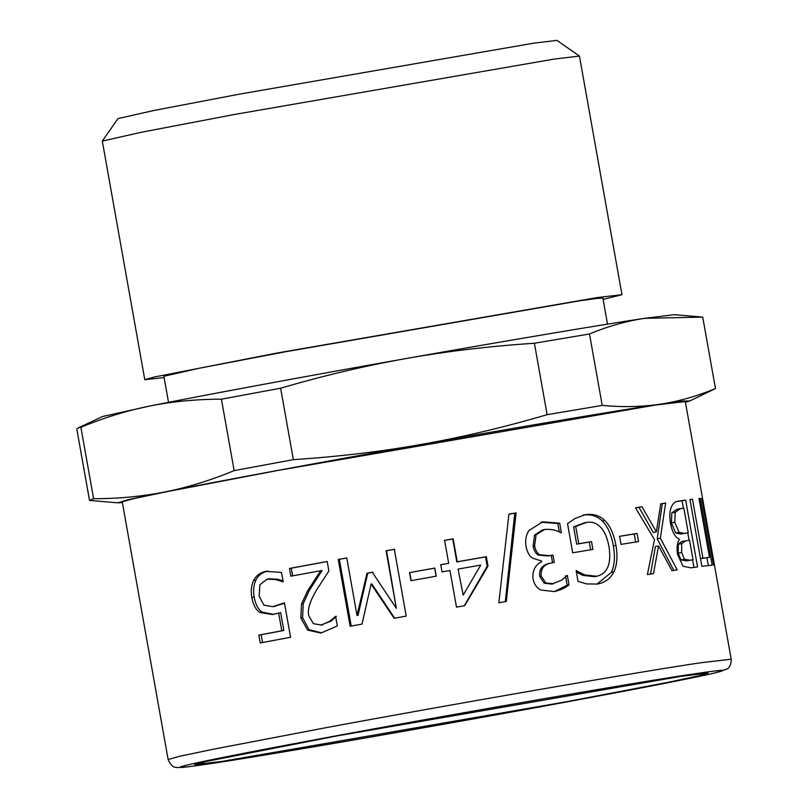 <?xml version="1.0" encoding="UTF-8"?>
<svg xmlns="http://www.w3.org/2000/svg" width="808" height="808" viewBox="0 0 808 808"><rect width="100%" height="100%" fill="white"/><g stroke="black" fill="none" stroke-linecap="round" stroke-linejoin="round"><path stroke-width="1.21" d="M292.647 575.912L291.274 568.175L327.2 561.54M321.766 632.916L308.999 629.654L302.566 617.575L303.232 603.647L309.141 590.749L322.079 570.478L290.87 576.185L289.486 568.438L327.19 561.489L328.876 570.963L316.696 589.8C309.767 601.364 307.171 610.05 308.878 615.847L313.363 623.685L321.321 625.008L329.714 621.281L335.603 616.403L337.3 625.927L320.988 633.048L307.555 630.099L300.818 617.837L301.525 603.899L307.535 590.981L320.695 570.67M322.816 624.796L320.726 625.109L331.098 621.089L335.724 617.06M291.274 568.175L289.486 568.438M309.141 590.749L307.535 590.981M303.232 603.647L301.525 603.899M336.441 616.312L335.148 616.484M331.098 621.089L329.714 621.281M411.201 580.7L409.757 572.579L434.684 568.135L436.138 576.255M409.757 572.579L434.815 568.054L436.259 576.175L410.989 580.679L409.545 572.559M463.176 595.092L458.096 569.125L463.176 595.092L480.73 565.095L458.53 568.994M444.279 540.471L452.722 538.976L456.813 561.934L485.497 556.894L487.184 566.307L464.257 605.838M440.532 564.812L448.682 563.307L444.592 540.36L453.157 538.845L457.247 561.792L486.335 556.692L488.012 566.105L464.681 605.707L456.49 607.151L449.965 570.509L442.026 571.913L440.744 564.711L448.682 563.307M487.184 566.307L488.012 566.105M485.497 556.894L486.335 556.692M549.935 563.267C542.34 564.661 538.936 569.095 539.744 576.558L544.218 583.265L551.864 584.073L561.701 580.154L567.327 575.346L569.014 584.82C565.297 587.951 560.368 590.204 554.258 591.577L540.724 590.002C536.593 587.85 534.017 584.053 533.007 578.609C532.29 570.549 535.199 564.913 541.734 561.712L541.623 561.055L532.573 558.146C529.422 556.167 527.25 552.298 526.048 546.551C525.059 540.471 525.988 535.149 528.846 530.563L542.784 521.806L559.692 523.17L561.378 532.634L560.813 532.735C556.379 530.068 550.985 528.977 544.653 529.462L536.118 534.775L534.593 545.754C535.502 550.48 537.31 553.5 539.996 554.813L549.561 555.621L552.955 555.045L554.278 562.459L549.258 563.388M544.138 529.563L542.491 529.907L534.583 535.098L533.098 546.067C534.017 550.803 535.795 553.823 538.451 555.136L547.895 555.975L551.248 555.399L552.571 562.812M540.976 522.18L557.813 523.544L559.318 531.957M565.479 575.73L567.165 585.204L554.359 591.567M551.611 562.913C543.905 564.327 540.451 568.771 541.259 576.235L545.774 582.942L553.51 583.73L551.864 584.073M551.248 555.399L552.955 555.045M534.583 535.098L536.118 534.775M557.813 523.544L559.692 523.17M555.197 591.405L554.258 591.577M567.165 585.204L569.014 584.82M619.585 536.35L634.209 533.977L635.664 542.087M621.019 544.4L619.574 536.28L637.078 533.421L638.532 541.542L621.019 544.4M634.209 533.977L637.078 533.421M678.316 544.279L678.215 553.126L680.952 559.883L684.386 559.247L689.769 560.237L693.042 559.772L689.557 540.229L681.73 541.501L678.316 544.279L681.75 543.643L681.629 552.49L684.386 559.247M680.952 559.883L686.265 560.883L693.042 559.772M685.659 540.784L681.75 543.643M680.397 508.636L676.902 509.282L671.812 512.898L671.408 522.968L675.66 532.997L679.084 532.361L684.336 533.371L688.234 532.815L683.841 508.131L680.397 508.636L675.236 512.272L674.801 522.332L679.084 532.361M671.812 512.898L675.236 512.272M675.66 532.997L680.841 534.017L688.234 532.815M676.801 501.505L682.063 500.768L683.386 508.192M687.79 532.896L689.103 540.289M692.587 559.853L693.941 567.408M679.296 539.118C675.135 537.31 672.195 532.068 670.478 523.382C669.418 516.666 669.62 511.464 671.095 507.778C672.539 503.697 675.003 501.485 678.498 501.122L685.659 500.101L697.557 566.903L690.991 567.832L683.002 566.236L677.558 554.379C676.538 547.864 677.134 542.885 679.356 539.441L679.296 539.118M682.063 500.768L685.659 500.101M709.07 535.088L714.292 565.176L713.575 565.125L701.677 498.324L702.243 498.354L712.494 555.894L707.636 526.917L685.305 401.556L655.844 404.99L278.386 470.367L167.064 491.648L133.512 498.688L122.24 501.849L168.135 759.5C172.609 769.559 176.366 766.762 177.295 767.6L187.941 766.812C210.858 763.893 259.025 756.167 332.462 743.633C406.99 730.886 498.385 714.605 572.508 700.859C644.804 687.446 692.254 678.144 714.838 672.973L727.119 668.984C726.22 669.6 731.533 667.297 731.2 659.207L701.738 662.641C650.975 669.792 443.39 705.748 324.281 728.018L212.958 749.299L179.406 756.339L168.135 759.5M711.949 555.995L712.494 555.894M701.697 498.445L702.243 498.354M706.95 557.833L708.323 565.529M700.496 558.621L709.485 557.369L698.991 498.475L700.273 498.374L712.171 565.176L701.869 566.327L689.971 499.526L692.466 499.203L702.95 558.096L709.485 557.369M699.021 498.607L700.273 498.374M700.486 558.55L702.95 558.096M689.992 499.657L692.466 499.203M660.732 503.899L662.318 503.657L657.207 538.825L660.368 538.229L677.205 569.893L671.993 570.69L658.55 545.915L655.429 546.511L650.49 574.175M657.207 538.825L673.892 570.509M635.553 507.868L638.956 507.323L653.268 532.432L656.389 531.846L660.742 503.798L665.63 503.041L660.368 538.229M658.55 545.915L653.48 573.609L647.4 574.579L654.47 539.603L635.502 507.788L641.956 506.747L656.389 531.846M662.318 503.657L665.63 503.041M638.956 507.323L641.956 506.747M584.426 522.847L573.609 526.897L576.69 544.168L589.274 542.047L590.658 549.844M594.547 576.68L596.789 576.235C607.485 573.609 611.565 563.802 609.01 546.824C607.394 537.916 604.616 531.432 600.697 527.361C596.87 523.19 592.193 521.534 586.659 522.402L575.69 526.483L578.77 543.744L591.517 541.602L592.91 549.4L572.721 552.793L567.529 523.624L575.185 518.423L585.022 514.767C592.769 513.444 599.344 515.342 604.737 520.453C610.121 525.705 613.858 534.027 615.928 545.4C617.797 556.217 617.1 565.045 613.858 571.882C610.646 578.558 605.131 582.619 597.324 584.063L586.77 583.942L578.053 581.396L576.144 570.68L584.942 574.993L596.789 576.235L594.547 576.68L582.851 575.407L584.942 574.993M576.397 572.094L582.851 575.407M585.022 514.767L582.8 515.201C590.436 513.908 596.93 515.817 602.263 520.928C607.596 526.2 611.292 534.522 613.363 545.905C615.231 556.722 614.575 565.539 611.383 572.367L596.981 584.113M589.274 542.047L591.517 541.602M576.69 544.168L578.77 543.744M573.609 526.897L575.69 526.483M576.144 570.68L576.791 570.569M598.122 583.911L597.324 584.063M508.939 514.191L514.757 513.181L505.303 601.718M506.293 601.485L498.839 602.788L508.939 514.13L516.09 512.898L506.293 601.485M514.757 513.181L516.09 512.898M351.258 626.119L339.36 559.318L346.773 557.964M394.698 618.241L371.862 583.982L371.104 584.063L362.014 624.099L350.137 626.261L338.239 559.469L346.763 557.914L357.015 615.454L366.994 573.236L372.306 572.276L396.334 608.333L386.083 550.793L394.314 549.319L406.212 616.11L394.173 618.282L371.104 584.063M396.334 608.333L386.557 550.763L394.678 549.309M357.015 615.454L358.025 615.322L367.771 573.155L373.003 572.205M339.36 559.318L338.239 559.469M367.771 573.155L366.994 573.236M273.437 614.332L262.438 612.171C258.358 609.838 255.601 604.808 254.156 597.062C253.056 590.496 253.641 584.84 255.924 580.104C258.227 575.326 262.246 572.306 268.004 571.064L266.832 571.226M262.58 642.582L261.176 634.735L283.83 630.462L280.659 612.656L272.346 614.524L260.166 612.525C256.035 610.212 253.257 605.182 251.813 597.435C250.712 590.87 251.318 585.214 253.641 580.467C255.984 575.68 260.065 572.65 265.903 571.387L281.477 572.397L283.164 581.861L275.77 579.558L267.145 579.154L259.924 584.709L259.085 596.112L263.883 605.172L272.791 606.677L284.426 602.829L290.557 637.26L260.237 642.956L258.833 635.108L281.8 630.785L278.629 612.969M272.791 606.677L284.517 603.344M282.992 580.942L277.76 579.245L269.246 578.831M283.83 630.462L281.8 630.785M261.176 634.735L258.833 635.108M269.852 578.72L267.145 579.154M277.76 579.245L275.77 579.558M337.027 735.916L681.225 676.306L708.06 673.125L698.577 675.882L668.196 682.275L565.701 701.879L221.513 761.49L194.657 764.57L205.717 761.56L337.027 735.916M715.454 388.547C696.769 396.274 678.326 401.495 660.116 404.202L683.78 400.97L689.719 400.99L715.454 388.547L702.728 317.11L644.824 318.312L674.347 314.676L700.92 316.948M589.486 333.967C608.172 326.23 626.614 321.018 644.824 318.312C604.424 324.24 502.586 341.39 406.222 358.51C447.016 351.268 489.739 346.188 534.391 343.249L589.486 333.967L602.212 405.404L547.117 414.686L534.391 343.249M547.117 414.686C504.182 427.27 462.317 437.168 421.513 444.39C517.878 427.281 619.726 410.121 660.116 404.202C641.916 406.919 622.615 407.313 602.212 405.404M280.629 388.214C323.554 375.629 365.418 365.731 406.222 358.51C310.211 375.478 200.788 395.758 149.874 406.01C172.468 401.485 196.314 399.213 221.422 399.182L280.629 388.214L293.354 459.651L234.148 470.62L221.422 399.182M234.148 470.62C210.757 480.295 187.769 487.386 165.175 491.9C216.089 481.639 325.503 461.358 421.513 444.39C380.719 451.632 337.996 456.712 293.354 459.651M122.362 502.586L117.897 502.849L127.876 499.728L165.175 491.9C142.582 496.425 118.725 498.698 93.617 498.728L80.891 427.291C104.282 417.615 127.28 410.525 149.874 406.01L102.525 416.534L78.528 427.765L80.891 427.291M93.617 498.728L89.526 500.415L76.8 428.977L78.528 427.765M89.526 500.415L117.897 502.849M689.719 400.99L685.437 402.283M168.508 402.334L163.873 376.286L198.829 368.327L285.618 351.743L579.912 300.768L596.607 298.455L602.879 298.091L607.515 324.129M164.105 377.609L144.784 379.689L154.338 377.013L277.114 353.015L597.001 297.607L621.968 294.688L603.111 299.404M144.784 379.689L102.303 141.077L141.208 132.29L234.623 114.443L554.5 59.035L579.437 56.085L621.968 294.688M102.303 141.077L117.988 118.594L153.783 110.504L239.724 94.092L534.017 43.117L556.954 40.4L579.437 56.085M302.566 617.575L300.818 617.837M544.218 583.265L545.774 582.942M539.744 576.558L541.259 576.235M547.895 555.975L549.561 555.621M538.451 555.136L539.996 554.813M533.098 546.067L534.593 545.754M541.128 522.15L542.784 521.806M678.215 553.126L681.629 552.49M686.265 560.883L689.769 560.237M671.408 522.968L674.801 522.332M680.841 534.017L684.336 533.371M611.383 572.367L613.858 571.882M613.363 545.905L615.928 545.4M602.263 520.928L604.737 520.453M254.156 597.062L251.813 597.435M262.438 612.171L260.166 612.525M275.558 606.232L273.478 606.555M255.924 580.104L253.641 580.467M694.9 673.771C726.645 669.014 731.422 669.165 709.222 674.236C685.719 679.467 629.998 690.224 572.498 700.859C457.429 722.382 256.883 757.126 207.838 764.025C176.083 768.782 171.306 768.63 193.506 763.56C217.019 758.328 272.74 747.572 330.23 736.936C445.309 715.413 645.855 680.669 694.9 673.771M583.447 523.029L585.649 522.594M731.2 659.207L710.575 543.38"/></g></svg>
